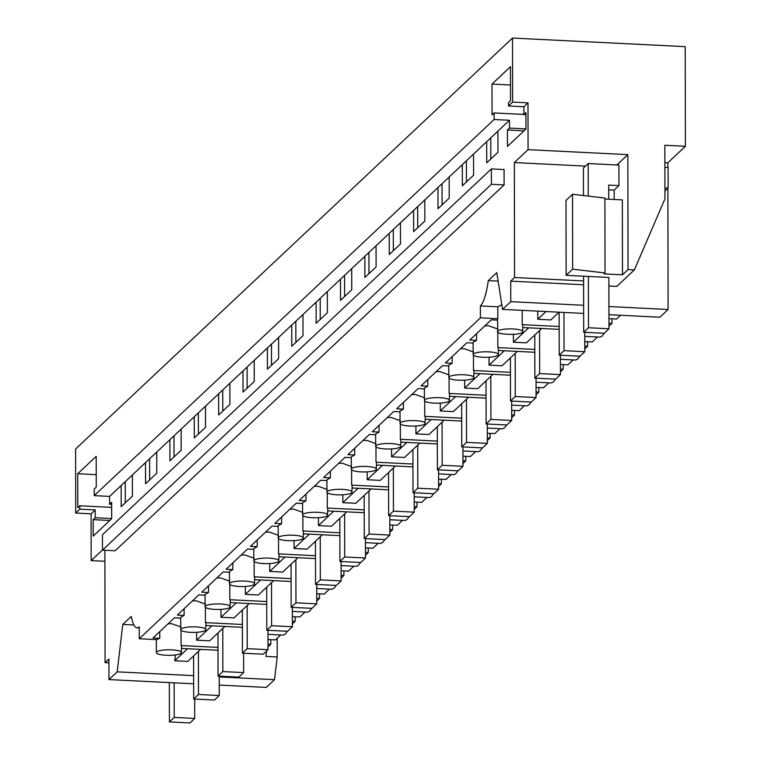 <?xml version="1.0" encoding="UTF-8"?>
<svg xmlns="http://www.w3.org/2000/svg" width="761" height="761" viewBox="0 0 761 761"><rect width="100%" height="100%" fill="white"/><g stroke="black" fill="none" stroke-linecap="round" stroke-linejoin="round"><path stroke-width="1.14" d="M497.808 306.816L497.827 318.716L480.41 317.851L480.391 305.941L497.808 306.816L501.803 304.714M497.846 331.035C493.385 334.488 519.478 335.791 522.436 332.262A12.623 2.778 179.9 0 0 522.769 331.625A12.623 2.778 179.9 0 0 511.592 328.885A12.623 2.778 179.9 0 0 497.846 331.035L497.494 319.354A12.623 2.778 179.9 0 1 497.827 318.716M522.769 331.625L522.759 325.461A12.623 2.778 179.9 0 0 522.217 324.662L559.164 326.507M522.189 310.364L522.217 324.662M522.759 327.544L559.173 329.351M559.021 312.191L550.793 319.934L537.78 319.278L537.77 311.135M498.113 281.132L488.277 280.638A42.083 9.379 -87.1 0 1 480.391 305.941M139.234 627.93L137.066 627.815A42.083 9.379 92.9 0 0 139.234 626.845L139.253 638.745L156.671 639.611L159.753 638.346L152.98 638.003L174.478 617.789L180.709 618.103M480.41 317.851L139.253 638.745M608.895 286.012L616.829 286.402L634.379 269.889L664.943 198.859L664.848 145.265L685.395 146.293L685.223 46.649L512.514 38.05L512.629 102.098L527.991 102.859L528.067 149.66L514.35 162.559L514.55 277.508L510.717 281.123L510.755 301.651L502.536 309.385L496.781 272.638L488.277 280.638M527.991 102.859L523.863 106.74L523.882 114.54L525.918 112.618L525.946 129.047L507.473 146.416L507.444 129.988L509.49 128.076L509.47 120.276L497.913 131.149L497.951 152.295L486.726 162.854L486.688 141.708L473.542 154.074L473.58 175.211L462.355 185.77L462.317 164.633L449.18 176.99L449.209 198.136L437.984 208.695L437.955 187.548L424.809 199.915L424.847 221.051L413.623 231.61L413.584 210.474L400.438 222.83L400.476 243.977L389.252 254.535L389.213 233.389L376.067 245.755L376.105 266.902L364.88 277.451L364.842 256.314L351.706 268.681L351.734 289.817L340.509 300.376L340.481 279.23L327.335 291.596L327.373 312.742L316.148 323.301L316.11 302.155L302.964 314.521L303.002 335.658L291.777 346.217L291.739 325.08L278.593 337.437L278.631 358.583L267.406 369.142L267.368 347.996L254.231 360.362L254.26 381.499L243.035 392.058L243.006 370.921L229.86 383.278L229.898 404.424L218.673 414.983L218.635 393.837L205.489 406.203L205.527 427.349L194.302 437.908L194.264 416.762L181.118 429.128L181.156 450.265L169.931 460.824L169.893 439.687L156.756 452.044L156.785 473.19L145.56 483.749L145.532 462.602L132.385 474.969L132.424 496.105L121.199 506.664L121.161 485.528L109.603 496.4L109.613 504.201L111.658 504.305M512.514 38.05L75.605 449.009L75.719 513.047L91.082 513.818L95.211 509.937L95.22 517.737L93.184 519.649L93.213 536.077L111.677 518.707L111.648 502.279L109.613 504.201M91.082 513.818L91.168 560.61L102.469 549.984M104.885 550.251L105.085 662.66L108.918 659.045L108.956 679.583L193.655 683.797M137.066 627.815A42.083 9.379 92.9 0 1 131.282 616.429L122.778 624.429L117.175 671.849L108.956 679.583M491.406 184.295L491.378 168.923L504.086 169.551L504.105 184.923L115.168 550.764L102.469 550.127L491.406 184.295L504.105 184.923M473.152 354.588A12.623 2.778 179.9 0 0 484.329 357.328A12.623 2.778 179.9 0 0 498.065 355.178A12.623 2.778 179.9 0 0 498.398 354.54A12.623 2.778 179.9 0 0 488.648 351.858A12.623 2.778 179.9 0 0 473.485 353.951A12.623 2.778 179.9 0 0 473.152 354.588L473.123 342.269L476.548 340.367L469.775 340.034L491.264 319.82L497.494 320.124M180.728 629.642A12.623 2.778 179.9 0 0 191.905 632.381A12.623 2.778 179.9 0 0 205.641 630.232C206.659 628.548 203.52 627.445 196.224 626.912A12.623 2.778 179.9 0 0 181.061 629.005A12.623 2.778 179.9 0 0 180.728 629.642L180.699 617.323L184.124 615.421L177.351 615.088L198.84 594.874L205.07 595.178M205.09 606.726A12.623 2.778 179.9 0 0 216.276 609.456A12.623 2.778 179.9 0 0 230.012 607.316C231.03 605.632 227.891 604.529 220.595 603.996A12.623 2.778 179.9 0 0 205.422 606.089A12.623 2.778 179.9 0 0 205.09 606.726L205.07 594.408L208.485 592.496L201.722 592.163L223.211 571.949L229.441 572.262M229.461 583.801A12.623 2.778 179.9 0 0 240.638 586.541A12.623 2.778 179.9 0 0 254.383 584.391C255.401 582.707 252.262 581.604 244.966 581.071A12.623 2.778 179.9 0 0 229.793 583.164A12.623 2.778 179.9 0 0 229.461 583.801L229.441 571.482L232.856 569.58L226.093 569.238L247.582 549.023L253.813 549.337M253.832 560.876A12.623 2.778 179.9 0 0 265.009 563.616A12.623 2.778 179.9 0 0 278.745 561.466C279.763 559.792 276.633 558.679 269.337 558.146A12.623 2.778 179.9 0 0 254.164 560.248A12.623 2.778 179.9 0 0 253.832 560.876L253.813 548.567L257.228 546.655L250.455 546.322L271.953 526.108L278.174 526.412M278.203 537.96A12.623 2.778 179.9 0 0 289.38 540.7A12.623 2.778 179.9 0 0 303.116 538.55C304.134 536.866 300.995 535.763 293.698 535.23A12.623 2.778 179.9 0 0 278.536 537.323A12.623 2.778 179.9 0 0 278.203 537.96L278.174 525.642L281.599 523.739L274.826 523.397L296.314 503.183L302.545 503.497M302.564 515.035A12.623 2.778 179.9 0 0 313.751 517.775A12.623 2.778 179.9 0 0 327.487 515.625C328.505 513.951 325.366 512.838 318.069 512.305A12.623 2.778 179.9 0 0 302.897 514.398A12.623 2.778 179.9 0 0 302.564 515.035L302.545 502.717L305.96 500.814L299.197 500.481L320.685 480.267L326.916 480.572M326.935 492.12A12.623 2.778 179.9 0 0 338.112 494.85A12.623 2.778 179.9 0 0 351.858 492.709C352.876 491.026 349.737 489.922 342.44 489.39A12.623 2.778 179.9 0 0 327.268 491.482A12.623 2.778 179.9 0 0 326.935 492.12L326.916 479.801L330.331 477.898L323.568 477.556L345.056 457.342L351.287 457.656M351.306 469.195A12.623 2.778 179.9 0 0 362.483 471.934A12.623 2.778 179.9 0 0 376.219 469.784C377.237 468.101 374.108 466.997 366.812 466.464A12.623 2.778 179.9 0 0 351.639 468.557A12.623 2.778 179.9 0 0 351.306 469.195L351.287 456.876L354.702 454.973L347.929 454.631L369.427 434.417L375.649 434.731M375.677 446.269A12.623 2.778 179.9 0 0 386.854 449.009A12.623 2.778 179.9 0 0 400.59 446.859C401.608 445.185 398.469 444.072 391.173 443.549A12.623 2.778 179.9 0 0 376.01 445.642A12.623 2.778 179.9 0 0 375.677 446.269L375.649 433.96L379.073 432.048L372.3 431.715L393.789 411.501L400.02 411.815M400.039 423.354A12.623 2.778 179.9 0 0 411.216 426.093A12.623 2.778 179.9 0 0 424.961 423.944C425.979 422.26 422.84 421.156 415.544 420.624A12.623 2.778 179.9 0 0 400.372 422.716A12.623 2.778 179.9 0 0 400.039 423.354L400.02 411.035L403.435 409.133L396.671 408.79L418.16 388.576L424.391 388.89M424.41 400.429A12.623 2.778 179.9 0 0 435.587 403.168A12.623 2.778 179.9 0 0 449.332 401.018C450.35 399.344 447.211 398.231 439.915 397.699A12.623 2.778 179.9 0 0 424.743 399.801A12.623 2.778 179.9 0 0 424.41 400.429L424.391 388.12L427.806 386.208L421.042 385.875L442.531 365.661L448.762 365.965M448.781 377.513A12.623 2.778 179.9 0 0 459.958 380.243A12.623 2.778 179.9 0 0 473.694 378.103C474.712 376.419 471.582 375.316 464.286 374.783A12.623 2.778 179.9 0 0 449.114 376.876A12.623 2.778 179.9 0 0 448.781 377.513L448.762 365.194L452.177 363.292L445.404 362.949L466.902 342.735L473.123 343.049M546.008 311.544L537.78 319.278M502.536 309.385L583.649 313.418M608.943 314.683L659.873 317.223L668.091 309.489L667.882 188.281M510.755 301.651L583.639 305.285M608.933 306.54L668.091 309.489M510.717 281.123L583.601 284.747M667.844 167.506L667.835 162.806L664.876 162.654M514.55 277.508L583.592 280.952M634.379 269.889L628.044 269.575L622.479 274.807L622.355 199.886L604.909 199.021M583.592 276.195L583.687 332.272L604.177 333.289L608.971 328.781L608.876 277.461L566.127 275.33L572.643 269.194L605.033 272.961L604.044 273.893L622.479 274.807M514.35 162.559L585.475 166.107M583.449 195.548L583.402 168.057L588.196 163.539L618.931 165.07L618.959 185.598L614.165 190.107L614.184 199.477M628.044 269.575L627.844 154.626L616.848 164.966M627.844 154.626L528.067 149.66M512.629 102.098L508.5 105.969L523.863 106.74M508.5 105.969L508.491 102.592L510.536 100.671L510.469 66.702L492.006 84.071L492.063 114.863L494.098 112.942L523.882 114.426M523.882 114.54L525.918 114.645M507.444 129.988L524.053 130.816M509.49 128.076L525.946 128.894M494.098 112.942L494.108 119.506L509.47 120.276M156.756 452.044L145.532 462.602M181.118 429.128L169.893 439.687M205.489 406.203L194.264 416.762M229.86 383.278L218.635 393.837M254.231 360.362L243.006 370.921M278.593 337.437L267.368 347.996M302.964 314.521L291.739 325.08M327.335 291.596L316.11 302.155M351.706 268.681L340.481 279.23M376.067 245.755L364.842 256.314M400.438 222.83L389.213 233.389M424.809 199.915L413.584 210.474M449.18 176.99L437.955 187.548M473.542 154.074L462.317 164.633M497.913 131.149L486.688 141.708M494.108 119.506L94.231 495.63L109.603 496.4M132.385 474.969L121.161 485.528M490.778 137.855L490.816 159.001M466.407 160.78L466.445 181.927M442.046 183.705L442.074 204.842M417.675 206.621L417.713 227.767M393.304 229.546L393.342 250.683M368.933 252.462L368.971 273.608M344.571 275.387L344.6 296.533M320.2 298.312L320.238 319.449M295.829 321.228L295.867 342.374M271.458 344.153L271.496 365.29M247.097 367.068L247.125 388.215M222.726 389.993L222.764 411.14M198.355 412.919L198.393 434.055M173.984 435.834L174.022 456.981M149.622 458.759L149.651 479.896M125.251 481.675L125.289 502.821M75.719 513.047L79.838 509.166L79.838 505.789L77.793 507.701L77.736 473.732L96.209 456.362L96.257 487.145L94.221 489.066L94.231 495.63M93.184 519.649L109.793 520.476M95.22 517.737L111.677 518.555M79.838 505.789L111.658 507.368M79.838 509.166L95.211 509.937M104.904 561.295L91.168 560.61M105.085 662.66L108.928 662.85M219.254 685.071L266.302 687.421L274.521 679.687L277.204 656.981L265.931 656.42L266.569 651.045M117.175 671.849L193.646 675.654M219.244 676.929L274.521 679.687M175.439 654.917L174.745 660.757L187.758 661.404L200.533 649.38M122.778 624.429L133.917 624.981M491.378 168.923L102.44 534.755L102.469 550.127M497.818 329.056L488.61 325.746L484.843 325.86M476.529 333.67L476.548 340.367M181.27 653.157C182.288 651.473 179.158 650.37 171.862 649.837A12.623 2.778 179.9 0 0 156.69 651.93A12.623 2.778 179.9 0 0 156.357 652.567A12.623 2.778 179.9 0 0 166.098 655.25A12.623 2.778 179.9 0 0 181.27 653.157L181.594 646.365A12.623 2.778 179.9 0 0 181.051 645.556L218.007 647.402M181.023 627.035L171.815 623.725L168.048 623.83M159.743 631.649L159.753 638.346M205.394 604.11L196.186 600.8L192.419 600.914M184.105 608.724L184.124 615.421M229.755 581.195L220.547 577.884L216.79 577.989M208.476 585.808L208.485 592.496M254.126 558.27L244.918 554.959L241.161 555.064M232.847 562.883L232.856 569.58M278.497 535.344L269.289 532.034L265.522 532.148M257.218 539.968L257.228 546.655M302.868 512.429L293.66 509.119L289.893 509.223M281.58 517.042L281.599 523.739M327.23 489.504L318.022 486.193L314.264 486.308M305.951 494.127L305.96 500.814M351.601 466.588L342.393 463.278L338.635 463.382M330.322 471.202L330.331 477.898M375.972 443.663L366.764 440.353L362.997 440.467M354.693 448.277L354.702 454.973M400.343 420.738L391.135 417.428L387.368 417.542M379.054 425.361L379.073 432.048M424.705 397.822L415.496 394.512L411.739 394.617M403.425 402.436L403.435 409.133M449.076 374.897L439.868 371.587L436.11 371.701M427.796 379.52L427.806 386.208M473.447 351.982L464.239 348.671L460.472 348.776M452.167 356.595L452.177 363.292M513.399 334.317L513.418 342.203L528.686 327.839M541.699 328.486L526.422 342.85L513.418 342.203M287.344 631.259L285.308 634.113L283.14 635.093L267.986 634.341M280.685 634.969L275.444 639.896L267.996 639.525M268.005 646.888L270.792 644.282L270.783 639.668M620.586 315.263L616.6 319.002L608.952 318.621M611.939 318.773L611.949 323.377L608.962 326.193M604.129 333.289L602.103 336.134L599.925 337.113L584.781 336.362M597.48 336.999L592.239 341.927L584.79 341.556M587.578 341.689L587.578 346.303L584.8 348.919M579.768 356.205L577.732 359.059L575.563 360.039L560.41 359.287M573.109 359.915L567.868 364.842L560.419 364.471M563.207 364.614L563.216 369.218L560.429 371.844M555.397 379.13L553.361 381.984L551.192 382.964L536.039 382.203M548.738 382.84L543.497 387.768L536.048 387.397M538.836 387.539L538.845 392.143L536.067 394.759M531.026 402.055L528.99 404.9L526.821 405.879L511.677 405.128M524.367 405.756L519.126 410.693L511.687 410.322M514.465 410.455L514.474 415.068L511.696 417.684M506.664 424.971L504.629 427.825L502.45 428.804L487.306 428.043M500.006 428.681L494.764 433.608L487.316 433.237M490.103 433.38L490.103 437.984L487.325 440.6M482.293 447.896L480.258 450.74L478.089 451.72L462.935 450.969M475.635 451.606L470.393 456.533L462.945 456.162M465.732 456.296L465.742 460.909L462.954 463.525M457.922 470.812L455.887 473.665L453.718 474.645L438.564 473.894M451.263 474.522L446.022 479.449L438.574 479.078M441.361 479.221L441.37 483.825L438.593 486.441M433.551 493.737L431.516 496.591L429.347 497.57L414.203 496.809M426.892 497.447L421.651 502.374L414.212 502.003M416.99 502.136L416.999 506.75L414.222 509.366M409.19 516.662L407.154 519.506L404.976 520.486L389.832 519.734M402.531 520.362L397.29 525.29L389.841 524.919M392.628 525.061L392.628 529.675L389.851 532.291M384.819 539.578L382.783 542.431L380.614 543.411L365.461 542.65M378.16 543.287L372.919 548.215L365.47 547.844M368.257 547.987L368.267 552.591L365.48 555.207M360.448 562.503L358.412 565.347L356.243 566.327L341.09 565.575M353.789 566.203L348.548 571.14L341.099 570.769M343.886 570.902L343.896 575.516L341.118 578.132M336.077 585.418L334.041 588.272L331.872 589.252L316.728 588.5M329.418 589.128L324.176 594.056L316.738 593.685M319.515 593.827L319.525 598.431L316.747 601.047M311.715 608.343L309.679 611.188L307.501 612.167L292.357 611.416M305.056 612.053L299.815 616.981L292.367 616.61M295.154 616.743L295.154 621.357L292.376 623.972M685.395 146.293L667.835 162.806M277.204 656.981L277.166 638.279M605.033 272.961L604.909 198.031L572.519 194.274L565.994 200.409L566.127 275.33M572.643 269.194L572.519 194.274M270.792 644.282L268.005 644.139M187.529 648.733L174.745 660.757M181.594 648.439L218.007 650.255M181.032 630.251L181.051 645.556M498.398 354.54L498.388 348.386A12.623 2.778 179.9 0 0 497.846 347.587L534.793 349.423M497.818 332.272L497.846 347.587M205.965 625.513L242.379 627.33M205.641 630.232L205.965 623.44A12.623 2.778 179.9 0 0 205.422 622.641L242.369 624.477M205.394 607.326L205.422 622.641M230.336 602.598L266.75 604.405M230.012 607.316L230.336 600.524A12.623 2.778 179.9 0 0 229.793 599.716L266.74 601.561M229.765 584.4L229.793 599.716M254.707 579.673L291.111 581.49M254.383 584.391L254.697 577.599A12.623 2.778 179.9 0 0 254.164 576.8L291.111 578.636M254.136 561.485L254.164 576.8M279.068 556.757L315.482 558.564M278.745 561.466L279.068 554.674A12.623 2.778 179.9 0 0 278.526 553.875L315.482 555.72M278.507 538.56L278.526 553.875M303.439 533.832L339.853 535.649M303.116 538.55L303.439 531.758A12.623 2.778 179.9 0 0 302.897 530.959L339.844 532.795M302.868 515.644L302.897 530.959M327.81 510.907L364.224 512.724M327.487 515.625L327.81 508.833A12.623 2.778 179.9 0 0 327.268 508.034L364.215 509.87M327.24 492.719L327.268 508.034M352.181 487.991L388.586 489.808M351.858 492.709L352.172 485.918A12.623 2.778 179.9 0 0 351.639 485.109L388.586 486.954M351.611 469.794L351.639 485.109M376.543 465.066L412.957 466.883M376.219 469.784L376.543 462.992A12.623 2.778 179.9 0 0 376.001 462.193L412.957 464.029M375.972 446.878L376.001 462.193M400.914 442.151L437.328 443.958M400.59 446.859L400.914 440.067A12.623 2.778 179.9 0 0 400.372 439.268L437.318 441.114M400.343 423.953L400.372 439.268M425.285 419.225L461.699 421.042M424.961 423.944L425.285 417.152A12.623 2.778 179.9 0 0 424.743 416.353L461.689 418.189M424.714 401.037L424.743 416.353M449.656 396.31L486.06 398.117M449.332 401.018L449.646 394.227A12.623 2.778 179.9 0 0 449.114 393.427L486.06 395.273M449.085 378.112L449.114 393.427M474.017 373.385L510.431 375.202M473.694 378.103L474.017 371.311A12.623 2.778 179.9 0 0 473.475 370.502L510.431 372.348M473.447 355.187L473.475 370.502M498.388 350.46L534.802 352.276M611.949 323.377L608.962 323.235M587.578 346.303L584.8 346.16M563.216 369.218L560.429 369.085M538.845 392.143L536.058 392.001M514.474 415.068L511.687 414.926M490.103 437.984L487.325 437.851M465.742 460.909L462.954 460.766M441.37 483.825L438.583 483.692M416.999 506.75L414.212 506.607M392.628 529.675L389.851 529.532M368.267 552.591L365.48 552.457M343.896 575.516L341.109 575.373M319.525 598.431L316.738 598.298M295.154 621.357L292.376 621.214M492.006 84.071L510.507 84.994M77.736 473.732L96.238 474.655M224.904 626.465L209.627 640.829L196.623 640.182L196.604 632.296M211.891 625.808L196.623 640.182M249.275 603.54L233.998 617.903L220.994 617.257L220.975 609.38M236.262 602.893L220.994 617.257M273.646 580.614L258.369 594.988L245.356 594.341L245.346 586.455M260.633 579.968L245.356 594.341M298.008 557.699L282.74 572.063L269.727 571.416L269.717 563.53M285.004 557.052L269.727 571.416M322.379 534.774L307.102 549.138L294.098 548.491L294.079 540.614M309.366 534.127L294.098 548.491M346.75 511.858L331.473 526.222L318.469 525.575L318.45 517.689M333.737 511.211L318.469 525.575M371.121 488.933L355.844 503.297L342.83 502.65L342.821 494.774M358.108 488.286L342.83 502.65M395.482 466.008L380.215 480.381L367.202 479.734L367.192 471.849M382.479 465.361L367.202 479.734M419.853 443.092L404.576 457.456L391.573 456.809L391.554 448.923M406.84 442.445L391.573 456.809M444.224 420.167L428.947 434.541L415.944 433.884L415.925 426.008M431.211 419.52L415.944 433.884M468.595 397.252L453.318 411.615L440.305 410.969L440.296 403.083M455.582 396.605L440.305 410.969M492.957 374.326L477.689 388.69L464.676 388.043L464.667 380.167M479.953 373.68L464.676 388.043M517.328 351.411L502.051 365.775L489.047 365.128L489.028 357.242M504.315 350.754L489.047 365.128M664.933 191.059L668.129 188.053L668.091 167.525L664.886 167.363M668.129 188.053L664.924 187.891M618.959 185.598L608.714 185.085L608.743 199.211M588.196 163.539L588.253 196.1M588.396 276.443L588.481 327.753L583.687 332.272M608.971 328.781L588.481 327.753M614.165 190.107L608.724 189.841M174.155 682.826L174.212 717.414L169.418 721.932L189.908 722.95L194.702 718.441L174.212 717.414M194.673 699.055L194.702 718.441M169.351 682.588L169.418 721.932M559.211 355.187L564.015 350.669L584.809 351.706L580.006 356.224L559.211 355.187L559.135 312.2M584.809 351.706L584.771 332.319M564.015 350.669L563.949 312.438M534.85 378.103L539.644 373.594L560.438 374.631L555.644 379.14L534.85 378.103L534.774 335.002M560.438 374.631L560.4 355.244M539.644 373.594L539.568 330.493M510.479 401.028L515.273 396.519L536.067 397.556L531.273 402.065L510.479 401.028L510.403 357.917M536.067 397.556L536.039 378.169M515.273 396.519L515.197 353.408M486.108 423.953L490.902 419.435L511.696 420.472L506.902 424.98L486.108 423.953L486.032 380.842M511.696 420.472L511.668 401.085M490.902 419.435L490.826 376.334M461.737 446.869L466.541 442.36L487.335 443.397L482.531 447.906L461.737 446.869L461.661 403.768M487.335 443.397L487.297 424.01M466.541 442.36L466.464 399.249M437.375 469.794L442.17 465.275L462.964 466.312L458.17 470.831L437.375 469.794L437.299 426.683M462.964 466.312L462.926 446.926M442.17 465.275L442.093 422.174M413.004 492.709L417.799 488.201L438.593 489.237L433.799 493.746L413.004 492.709L412.928 449.608M438.593 489.237L438.564 469.851M417.799 488.201L417.722 445.09M388.633 515.635L393.427 511.126L414.222 512.153L409.428 516.671L388.633 515.635L388.557 472.524M414.222 512.153L414.193 492.776M393.427 511.126L393.351 468.015M364.262 538.55L369.066 534.041L389.86 535.078L385.056 539.587L364.262 538.55L364.186 495.449M389.86 535.078L389.822 515.692M369.066 534.041L368.99 490.94M339.901 561.475L344.695 556.966L365.489 558.003L360.695 562.512L339.901 561.475L339.825 518.374M365.489 558.003L365.451 538.617M344.695 556.966L344.619 513.856M315.53 584.4L320.324 579.882L341.118 580.919L336.324 585.437L315.53 584.4L315.454 541.29M341.118 580.919L341.09 561.532M320.324 579.882L320.248 536.781M291.159 607.316L295.953 602.807L316.747 603.844L311.953 608.353L291.159 607.316L291.083 564.215M316.747 603.844L316.719 584.458M295.953 602.807L295.877 559.696M266.788 630.241L271.591 625.723L292.386 626.76L287.582 631.278L266.788 630.241L266.711 587.131M292.386 626.76L292.348 607.373M271.591 625.723L271.515 582.622M242.426 653.157L247.22 648.648L268.015 649.685L263.22 654.194L242.426 653.157L242.35 610.056M268.015 649.685L267.977 630.298M247.22 648.648L247.144 605.547M218.055 676.082L222.849 671.573L243.644 672.61L238.849 677.119L218.055 676.082L217.979 632.971M243.644 672.61L243.615 653.223M222.849 671.573L222.773 628.462M193.684 699.007L198.478 694.489L219.273 695.525L214.478 700.034L193.684 699.007L193.608 655.896M219.273 695.525L219.244 676.139M198.478 694.489L198.402 651.387M156.328 639.601L156.357 652.567"/></g></svg>
